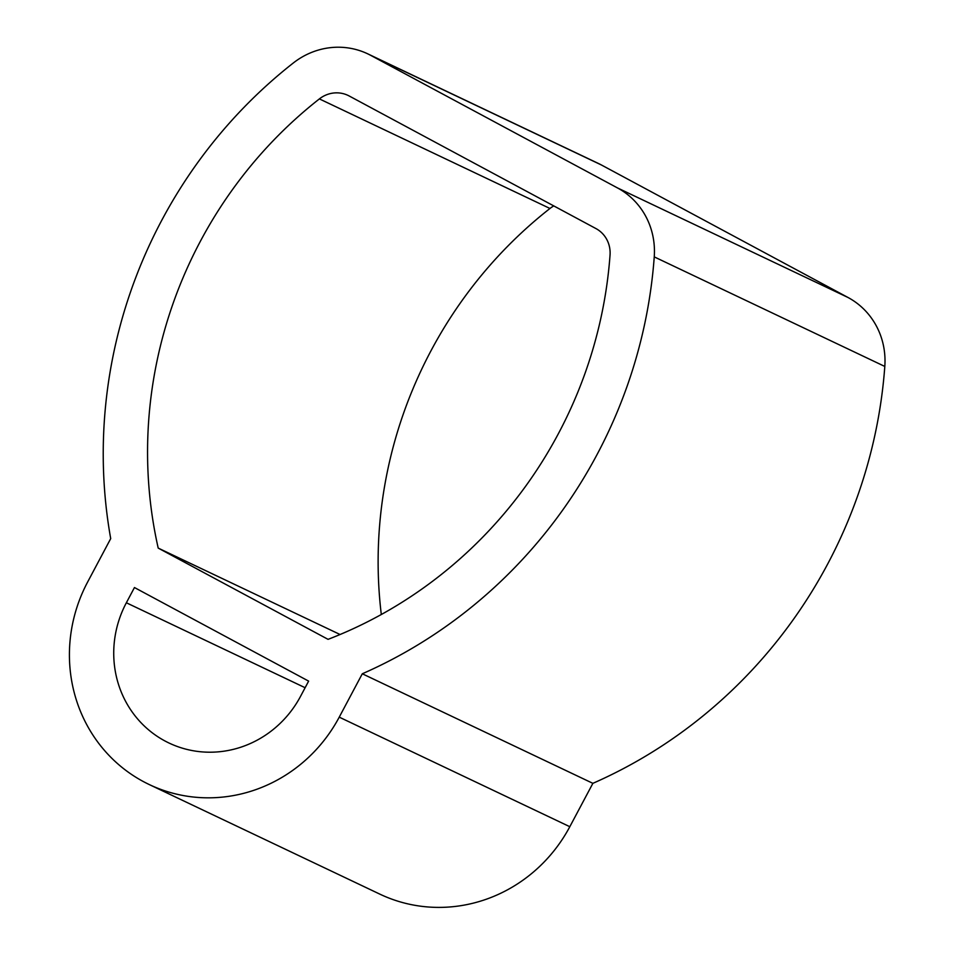 <?xml version="1.0" encoding="UTF-8"?>
<svg xmlns="http://www.w3.org/2000/svg" width="955" height="955" viewBox="0 0 955 955"><rect width="100%" height="100%" fill="white"/><g stroke="black" fill="none" stroke-linecap="round" stroke-linejoin="round"><path stroke-width="1.43" d="M149.29 784.568L379.863 894.143A149.481 142.784 -64.6 0 0 569.813 826.708L592.876 783.339A478.682 457.23 -64.6 0 0 884.808 366.445A74.741 71.398 -64.6 0 0 848.076 297.518L601.328 164.94A74.741 71.398 -64.6 0 0 598.319 163.424L367.759 53.85A74.741 71.398 -64.6 0 0 293.328 62.97A478.682 457.23 -64.6 0 0 110.708 538.608L87.657 581.977A149.481 142.784 -64.6 0 0 149.29 784.568A149.481 142.784 -64.6 0 0 339.24 717.145L362.303 673.776A478.682 457.23 -64.6 0 0 654.247 256.883A74.741 71.398 -64.6 0 0 617.515 187.944L370.755 55.378A74.741 71.398 -64.6 0 0 367.759 53.85M553.805 205.922A28.745 27.456 -64.6 0 0 549.961 208.476A432.687 413.3 -64.6 0 0 381.308 614.507M592.876 783.339L362.303 673.776M126.358 602.772A103.486 98.854 -64.6 0 0 169.023 743.026A103.486 98.854 -64.6 0 0 300.538 696.35L308.632 681.118L134.452 587.54L126.358 602.772L305.123 687.719M595.92 228.555L349.172 95.978A28.745 27.456 -64.6 0 0 348.014 95.393A28.745 27.456 -64.6 0 0 319.388 98.902A432.687 413.3 -64.6 0 0 158.208 548.098L328.066 639.349A432.687 413.3 -64.6 0 0 610.042 255.069A28.745 27.456 -64.6 0 0 595.92 228.555M340.076 634.514L158.208 548.098M601.328 164.94L370.755 55.378M848.076 297.518L617.515 187.944M884.808 366.445L654.247 256.883M569.813 826.708L339.24 717.145M549.961 208.476L319.388 98.902"/></g></svg>
